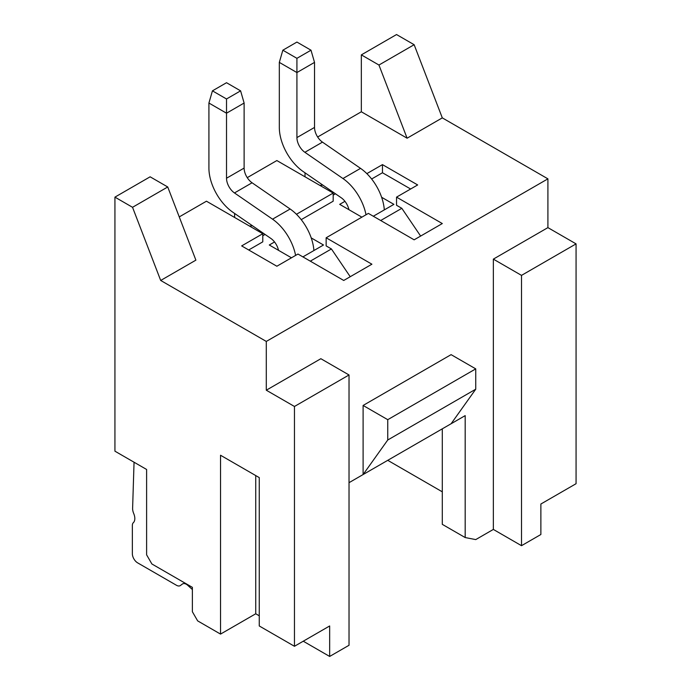 <?xml version="1.0" encoding="UTF-8"?>
<svg xmlns="http://www.w3.org/2000/svg" width="691" height="691" viewBox="0 0 691 691"><rect width="100%" height="100%" fill="white"/><g stroke="black" fill="none" stroke-linecap="round" stroke-linejoin="round"><path stroke-width="1.04" d="M134.054 462.227L132.612 508.248A9.959 5.753 -120 0 0 133.717 513.543A9.959 5.753 60 0 1 133.346 522.681A6.72 3.878 -120 0 0 132.352 525.462L132.352 553.716A7.471 4.31 -120 0 0 137.639 562.863L176.464 585.277A7.471 4.31 -120 0 0 180.204 585.648A7.471 4.31 -120 0 0 180.446 585.484L182.346 584.068A7.471 4.31 60 0 1 182.588 583.904A7.471 4.31 60 0 1 186.328 584.275A7.471 4.31 60 0 1 187.943 585.502L192.374 589.544M234.612 213.459L234.612 217.458M296.448 214.279L333.183 193.074L276.858 160.554L247.248 177.647M305.016 172.81L305.016 176.818M361.341 111.778L407.103 138.2L378.944 65.032L414.142 44.708L396.539 34.55L361.341 54.874L361.341 111.778L317.653 136.999M114.931 197.134L114.931 451.18L146.613 469.474L146.613 554.83L151.89 563.977L192.374 587.35L192.374 611.742L197.652 620.881L220.533 634.096L220.533 455.248L259.255 477.602L259.255 625.968L294.461 646.284L294.461 406.472L266.294 390.208L266.294 341.432L160.692 280.46L132.534 207.3L114.931 197.134L150.128 176.81L167.732 186.976L132.534 207.3M248.7 249.978L262.779 241.85L262.779 233.722L206.454 201.202L179.254 216.905M249.451 226.026L252.431 225.741M301.224 219.652L333.183 201.202L333.183 193.074M319.855 185.378L322.835 185.093M378.944 65.032L361.341 54.874M547.911 227.624L493.348 259.125L521.506 275.381L521.506 545.691L540.872 534.506L540.872 504.024L576.069 483.7L576.069 243.88L547.911 227.624L547.911 178.848L442.3 117.876L414.142 44.708M160.692 280.46L195.89 260.144L167.732 186.976M262.779 235.752L265.059 234.439M311.218 237.903L323.5 245.003L302.908 256.888M291.464 257.803L269.291 245.003L274.534 241.971M381.613 197.263L393.905 204.355L373.313 216.24M361.868 217.155L339.696 204.355L344.939 201.323M410.627 189.006L382.46 172.75L382.46 164.622L417.666 184.946L396.539 197.134L442.3 223.556L414.142 239.82L368.381 213.398L326.143 237.782L326.143 245.91L331.421 248.959L310.302 261.155M380.698 220.507L401.825 208.319L396.539 205.27L396.539 197.134M382.46 172.75L371.628 179.004M335.455 193.791L333.183 195.104M382.46 164.622L366.852 173.631M407.103 138.2L442.3 117.876M326.143 237.782L371.905 264.204L343.738 280.46L297.976 254.046L276.858 266.234L241.66 245.91L262.779 233.722M266.294 341.432L547.911 178.848M521.506 275.381L576.069 243.88M349.024 482.681L465.181 415.619L465.181 537.555L475.745 539.593L493.348 529.427L521.506 545.691M303.254 641.205L329.659 656.45L349.024 645.273L349.024 374.971L320.857 358.707L266.294 390.208M220.533 634.096L255.739 613.772L259.255 615.802M294.461 406.472L349.024 374.971M294.461 646.284L329.659 625.968L329.659 656.45M255.739 613.772L255.739 475.572M290.134 209.01L272.539 219.177L234.474 192.944A12.447 7.186 60 0 1 226.518 178.235L244.122 168.077A12.447 7.186 60 0 0 252.077 182.778L290.134 209.01A37.34 21.559 -120 0 1 313.895 250.427L313.809 250.591M278.793 250.488L278.361 249.745A12.447 7.186 60 0 0 270.837 238.421L232.781 212.189A37.34 21.559 -120 0 1 208.915 168.077L208.915 103.037L226.518 113.203L226.518 98.977L212.439 90.849L208.915 103.037M360.538 168.362L342.943 178.528L304.878 152.296A12.447 7.186 60 0 1 296.923 137.587L314.526 127.429A12.447 7.186 60 0 0 322.472 142.13L360.538 168.362A37.34 21.559 -120 0 1 384.3 209.779L384.213 209.943M296.923 137.587L296.923 72.555L279.319 62.389L279.319 127.429A37.34 21.559 -120 0 0 303.176 171.549L341.242 197.773A12.447 7.186 60 0 1 348.765 209.097L349.197 209.839M350.233 276.72L331.421 248.959M420.629 236.072L401.825 208.319M363.103 405.453L387.746 419.679L387.746 440.003L363.103 474.553L363.103 405.453L451.102 354.647L475.745 368.873L475.745 389.197L451.102 423.747M493.348 529.427L493.348 259.125M442.3 428.826L442.3 524.348L465.181 537.555M442.3 491.828L387.737 460.327M272.539 219.177A37.34 21.559 60 0 1 295.601 255.42M226.518 178.235L226.518 113.203L244.122 103.037L240.598 90.849L226.518 82.713L212.439 90.849M342.943 178.528A37.34 21.559 60 0 1 366.005 214.771M314.526 127.429L314.526 62.389L311.002 50.201L296.923 42.065L282.844 50.201L279.319 62.389M387.746 419.679L475.745 368.873M244.122 168.077L244.122 103.037M314.526 62.389L296.923 72.555L296.923 58.329L282.844 50.201M387.746 440.003L475.745 389.197M226.518 98.977L240.598 90.849M296.923 58.329L311.002 50.201M182.856 583.774L182.346 584.068M252.077 182.778L234.474 192.944M322.472 142.13L304.878 152.296"/></g></svg>
